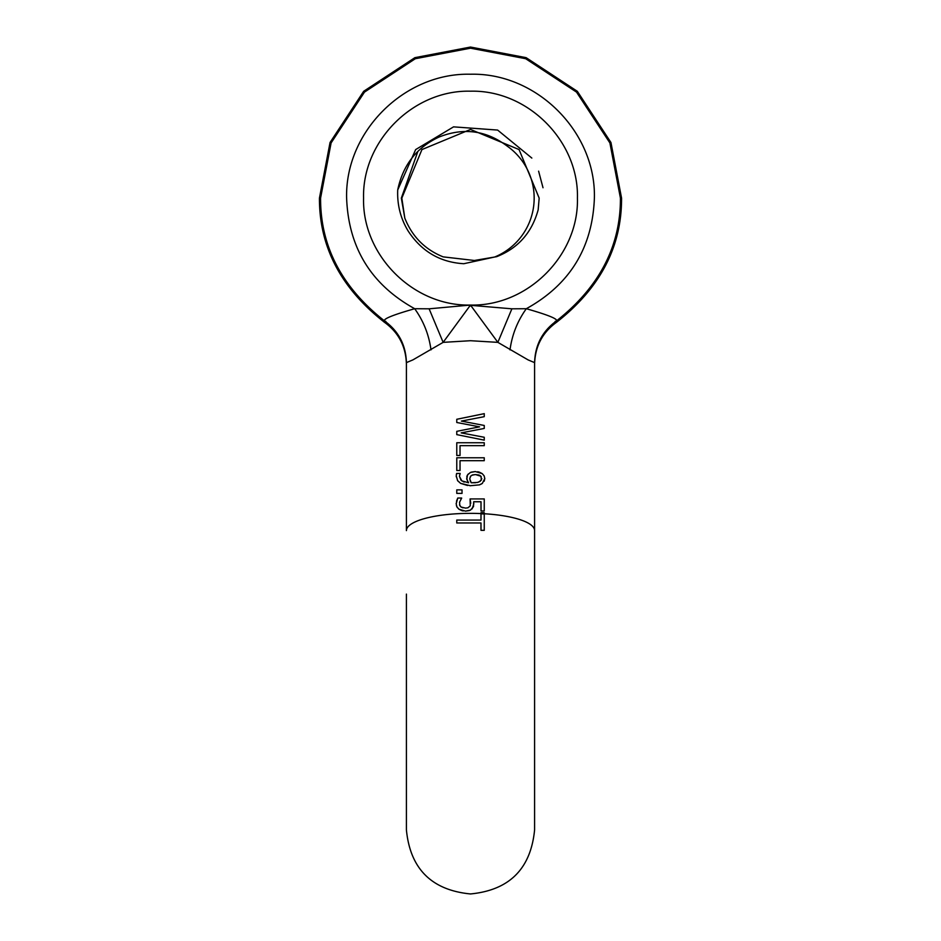 <?xml version="1.0" encoding="UTF-8"?>
<svg xmlns="http://www.w3.org/2000/svg" width="941" height="941" viewBox="0 0 941 941"><rect width="100%" height="100%" fill="white"/><g stroke="black" fill="none" stroke-linecap="round" stroke-linejoin="round"><path stroke-width="1.41" d="M397.714 189.964C402.866 165.122 416.616 147.49 438.976 137.068C463.419 127.364 486.132 130.352 507.117 146.043A63.659 63.659 0 0 1 494.684 257.011L463.807 263.715C440.129 262.327 421.592 251.447 408.194 231.074C400.595 218.547 397.102 204.844 397.714 189.964L415.651 149.584L453.55 126.859L497.624 130.07L531.83 158.064M555.155 321.41L556.249 321.104C599.217 287.311 620.613 246.319 620.425 198.116L609.897 142.938L576.515 92.1L525.69 58.718L470.5 48.191L415.31 58.718L364.485 92.1L331.103 142.938L320.575 198.116C320.387 246.319 341.783 287.323 384.763 321.104L385.845 321.41L384.763 321.104C398.655 331.279 405.877 345.112 406.418 362.614L412.887 359.897L443.14 342.359L470.5 305.049L429.12 308.813L414.687 308.719C392.385 315.07 382.411 319.199 384.763 321.104M471.9 305.425L470.5 305.049L471.288 306.19L497.86 342.359L528.113 359.909L534.594 362.626C535.123 345.112 542.345 331.279 556.237 321.104C558.601 319.211 548.627 315.082 526.313 308.719L511.88 308.813L471.9 305.425L469.712 306.19L469.1 305.425M509.998 349.876C512.057 334.749 517.491 321.034 526.313 308.719C569.799 284.653 592.489 247.789 594.383 198.116C596.088 131.916 536.699 72.528 470.5 74.233C404.301 72.528 344.912 131.916 346.617 198.116C348.511 247.789 371.201 284.653 414.687 308.719C423.509 321.034 428.943 334.749 431.002 349.876M511.88 308.813L497.86 342.359L470.5 340.713L443.14 342.359L429.12 308.813M470.5 485.756L460.631 483.368L457.667 480.769L456.244 475.934L456.62 473.441L460.161 473.441L459.431 476.334L461.808 480.886L468.594 482.768L466.795 479.404L467.501 474.946L470.418 472.453L475.323 471.547L482.215 473.617L484.121 475.84L484.803 478.522L482.333 483.415L479.381 484.886L470.077 485.732M470.5 460.69L460.031 460.69L460.031 470.5L456.773 470.5L456.773 457.773L484.25 457.773L484.25 460.69L470.5 460.69M470.5 445.658L460.031 445.658L460.031 455.479L456.773 455.479L456.773 442.752L484.25 442.752L484.25 445.658L470.5 445.658M470.5 437.377L456.773 434.624L456.773 431.331L479.569 426.849L456.773 422.497L456.773 419.286L484.25 413.652L484.25 416.663L461.408 421.086L484.25 425.473L484.25 428.437L461.184 432.884L484.25 437.271L484.25 440.141L470.5 437.377M470.5 510.104L465.501 511.128L458.89 509.187L456.926 506.87L456.197 503.8L457.761 498.036L461.655 498.036L459.596 502.212L459.784 505.564L461.055 507.011L465.524 508.116L467.924 507.811L470.277 505.811L470.088 498.93L484.25 498.93L484.25 510.987L481.016 510.987L481.016 501.753L473.699 501.753L473.499 506.623L470.5 510.104M456.773 489.873L462.031 489.873L462.031 493.39L456.773 493.39L456.773 489.873L462.031 489.873M480.992 513.586L480.992 512.68L484.25 512.68L484.25 530.336L480.992 530.336L480.992 522.973L456.773 522.973L456.773 520.055L480.992 520.055L480.992 513.586A64.094 17.256 0 0 0 470.5 513.351A64.094 17.256 0 0 0 406.406 530.606L406.406 362.614M467.512 485.485L460.631 483.368L457.526 480.569M456.267 476.746L456.244 475.934M456.326 474.687L456.62 473.441L460.161 473.441M460.161 473.594L459.431 476.334L461.031 480.251M463.254 481.686L464.219 482.039M468.218 482.745L466.677 478.181M466.795 476.816L467.018 475.958M467.065 475.817L468.312 473.935M471.17 472.147L475.323 471.547M456.773 457.773L484.25 457.773M456.773 442.752L484.25 442.752M456.773 431.331L479.569 426.849M456.773 419.286L484.25 413.652M469.559 510.54L465.501 511.128M463.207 510.939L461.796 510.598M461.831 510.61L458.89 509.187M457.42 507.681L456.926 506.87M456.597 506.129L456.385 505.435M456.197 503.8L456.22 503.117M456.479 501.294L457.761 498.036L461.655 498.036M461.655 498.236L460.937 499.212M459.714 501.835L459.514 502.518M459.526 504.882L461.055 507.011L462.96 507.834M470.759 503.27L470.088 498.93L484.25 498.93M461.408 421.086L484.25 425.473M461.184 432.884L484.25 437.271M477.675 471.735L479.192 472.111M479.275 472.135L482.215 473.617M484.121 475.84L484.803 478.522L484.203 481.192M482.333 483.415L480.98 484.227M480.063 484.639L479.181 484.944M473.852 503.753L472.135 508.858M480.992 512.68L484.25 512.68M481.239 476.64L478.922 475.029L475.476 474.558L472.617 474.911L470.5 476.264L469.735 478.851L471.241 482.768L475.534 482.733M478.616 482.11L481.463 479.981L480.898 476.24L475.476 474.558L471.9 475.205M480.169 475.628L478.922 475.029M480.992 522.973L477.558 522.973M472.029 522.973L470.253 522.973M470.5 520.055L480.992 520.055M470.688 476.064L469.735 478.851M470.147 480.875L471.241 482.768L477.522 482.427L480.239 481.298L481.792 478.522M384.563 322.363L386.41 322.751L393.338 328.68M547.733 328.609L554.59 322.751L556.39 322.398C600.017 288.358 621.742 246.93 621.566 198.116L610.956 142.514L577.327 91.301L526.113 57.66L470.5 47.05L414.887 57.66L363.673 91.301L330.044 142.514L319.434 198.116C319.258 246.93 340.983 288.358 384.61 322.398C398.596 332.549 405.853 346.417 406.406 363.991M383.846 321.869L384.61 322.398L383.846 321.869M538.605 171.168L543.016 187.753M417.898 151.336L401.337 198.116L404.806 218.112C412.205 236.626 424.991 249.553 443.176 256.869L474.346 260.481M474.382 260.481L496.648 256.681C518.056 248.283 531.888 232.65 538.17 209.808L539.169 198.116L519.056 149.56L470.5 129.446L421.944 149.56L401.831 198.116L404.806 218.112M577.433 198.116C578.903 255.258 527.642 306.519 470.5 305.049C413.358 306.519 362.097 255.258 363.567 198.116C362.097 140.985 413.358 89.713 470.5 91.195C527.642 89.713 578.903 140.985 577.433 198.116M484.25 513.751A64.094 17.256 0 0 1 534.594 530.606L534.594 362.614M480.992 513.833A63.176 17.009 0 0 1 484.25 514.009M406.406 594.1L406.406 829.856C410.205 868.79 431.578 890.151 470.5 893.95C509.422 890.151 530.795 868.79 534.594 829.856L534.594 530.606M556.39 322.398C542.404 332.549 535.135 346.406 534.594 363.991"/></g></svg>

